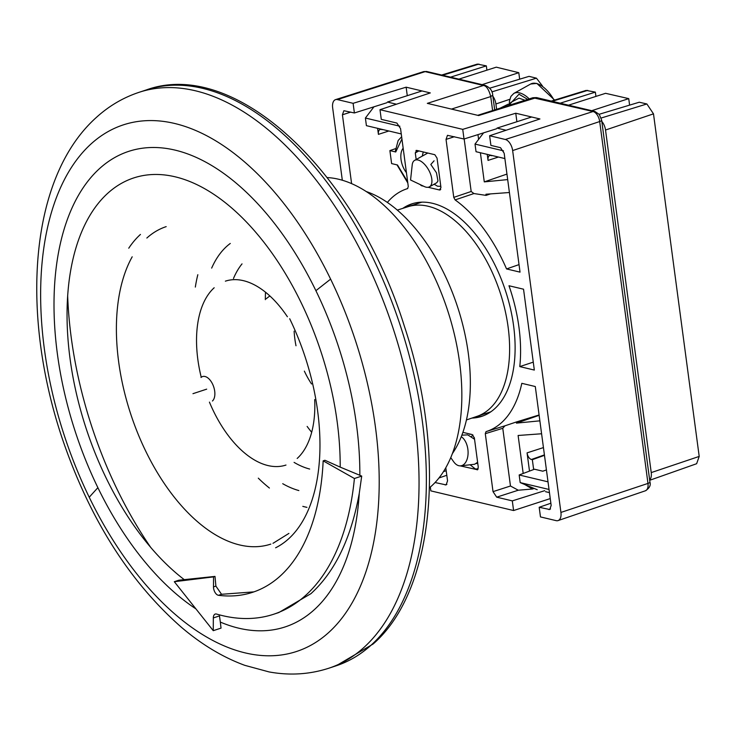 <?xml version="1.0" encoding="UTF-8"?>
<svg xmlns="http://www.w3.org/2000/svg" width="736" height="736" viewBox="0 0 736 736"><rect width="100%" height="100%" fill="white"/><g stroke="black" fill="none" stroke-linecap="round" stroke-linejoin="round"><path stroke-width="1.1" d="M269.404 488.042L267.674 486.625A148.028 81.797 71.8 0 1 258.308 478.161M306.967 507.352A150.53 83.177 71.8 0 1 302.809 506.359M452.456 453.477A149.5 82.616 -108.2 0 0 457.47 306.599A149.5 82.616 -108.2 0 0 366.105 191.489M195.334 287.077A148.028 81.797 71.8 0 1 197.828 274.703M230.276 243.46A133.234 73.618 -108.2 0 0 211.664 268.106M282.725 483.699A133.234 73.618 -108.2 0 0 298.862 490.562M265.503 292.21A130.364 72.036 -108.2 0 0 265.346 299.644M307.133 426.429A130.364 72.036 -108.2 0 0 311.678 432.308M402.831 208.362A111.854 61.806 71.8 0 1 412.464 203.67A111.854 61.806 71.8 0 1 432.538 203.32A111.854 61.806 71.8 0 1 510.269 307.74A111.854 61.806 71.8 0 1 482.476 416.116A111.854 61.806 71.8 0 1 471.951 418.076M474.021 417.367A111.808 61.787 -108.2 0 0 483.469 415.748M413.476 203.375A111.808 61.787 -108.2 0 0 405.288 207.442L405.462 207.515M406.428 172.666A16.174 8.933 71.8 0 1 403.172 148.194M382.122 129.398L381.257 129.462A6.026 3.33 71.8 0 0 380.172 129.481A6.026 3.33 71.8 0 0 378.424 134.357L388.847 130.999M382.646 129.518L382.159 129.674M492.274 155.563L491.74 155.443M544.474 455.326L532.34 459.687L533.655 469.531M395.444 148.681L389.887 150.595L395.738 151.984L395.204 151.607L398.167 140.493L401.644 136.758M389.887 150.595L391.616 163.585L397.477 164.984L407.661 181.875M342.323 180.256L332.654 107.806A10.102 5.584 71.8 0 1 335.561 99.627A10.102 5.584 71.8 0 1 337.41 99.59L353.105 103.316L406.143 87.179L430.302 92.92L379.988 109.701L462.732 129.361L515.761 113.224L516.893 121.725M406.143 87.179L407.275 95.68M498.474 157.035L488.042 160.402A6.026 3.33 71.8 0 1 489.79 155.526A6.026 3.33 71.8 0 1 490.875 155.508L491.777 155.719M454.379 136.721L446.034 139.408L453.762 197.377L455.106 199.907A127.687 70.555 71.8 0 1 506.552 268.934L520.03 272.136L504.169 153.226L500.498 147.678L490.903 145.397L489.615 135.746L539.92 118.965L515.761 113.224M529.497 471.095L527.068 452.87A6.026 3.33 -108.2 0 0 531.429 459.476L532.34 459.687M649.934 482.043C650.974 485.263 649.465 488.18 645.408 490.783A9.136 5.051 -108.2 0 0 647.974 483.414A5.051 1.352 -7.6 0 0 649.934 482.043L601.652 120.17A5.051 1.352 172.4 0 1 599.693 121.541A9.136 5.051 -108.2 0 0 593.069 111.522A5.051 3.984 -76.6 0 1 594.844 111.44L536.562 97.594L478.658 115.552L427.322 103.362L483.442 85.477L485.309 85.422M489.615 135.746L505.31 139.481A10.102 5.584 71.8 0 1 512.642 150.567L560.924 512.431A10.102 5.584 71.8 0 1 558.081 520.582A10.102 5.584 71.8 0 1 556.177 520.646L540.472 516.92L539.184 507.27L549.737 509.524L551.163 505.439L535.293 386.529L521.815 383.327A127.687 70.555 71.8 0 1 486.027 431.627L485.291 433.67L493.028 491.63L496.69 497.168L512.302 500.885L544.732 490.664M550.243 498.594L513.59 510.536L430.845 490.875L430.339 487.066M446.2 470.727L443.495 471.61M379.988 109.701L381.276 119.352L396.888 123.068L400.55 128.607L408.287 186.567L407.551 188.609A127.687 70.555 71.8 0 0 406.051 189.106L407.781 188.499M377.614 128.322L378.424 134.357M351.606 183.66L342.424 114.798L350.768 112.102M386.832 102.755L354.393 112.967L353.105 103.316M438.987 477.968L446.807 475.272M507.684 179.593L484.279 181.884L506.948 174.082M488.042 160.402L487.241 154.367M477.968 134.614L478.602 139.371M480.387 152.738L484.279 181.884M462.732 129.361L464.02 139.012L496.45 128.8M513.59 510.536L512.302 500.885M541.595 433.762L518.116 435.482L523.186 473.469M485.291 433.67L502.771 428.306L510.471 486.008L518.264 490.222L532.478 489.008L524.648 484.472M550.868 503.24L539.184 507.27M477.241 469.853L478.29 467.323L474.37 437.929L472.162 434.553L462.907 432.354M460.193 465.87L477.581 469.752M418.867 150.917L415.288 152.913L416.705 150.402L415.987 150.494M440.248 189.897L439.53 189.989L440.956 187.478L437.028 158.084L434.829 154.707L416.705 150.402M421.921 185.398L421.415 185.684L423.605 186.199M428.113 187.275L439.53 189.989L440.763 189.299M421.415 185.684L419.998 184.488M415.288 152.913L416.171 159.51M523.535 289.202L508.99 285.752A120.768 66.737 71.8 0 1 519.782 366.602L534.327 370.061L523.535 289.202M446.034 139.408L447.479 135.323L464.02 139.012M387.348 202.446A127.687 70.555 71.8 0 1 406.051 189.106M354.393 112.967L343.868 110.713L342.424 114.798M435.059 482.531L446.117 484.904L447.552 480.829L445.804 467.774M519.782 366.602L533.269 362.14M509.404 192.51L485.926 194.24L486.073 195.38L473.929 193.55L471.178 191.489L464.168 138.966M519.027 264.61L506.552 268.934M539.874 420.836L516.46 423.126L516.313 421.986L504.924 425.831L502.771 428.306M486.073 195.38L490.461 193.908M473.929 193.55L455.106 199.907M486.027 431.627L504.924 425.831M516.313 421.986L539.092 414.975M539.138 415.325L516.46 423.126M418.057 160.025A15.162 7.544 -119.2 0 0 414.653 160.356A15.162 7.544 -119.2 0 0 412.215 164.855L410.559 179.998L424.313 186.539A15.162 7.544 -119.2 0 0 426.024 187.156A15.162 7.544 -119.2 0 0 429.428 186.824A15.162 7.544 -119.2 0 0 430.045 172.813A15.162 7.544 -119.2 0 0 418.057 160.025M427.791 153.042L414.653 160.356M429.428 186.824L436.752 182.74L437.975 180.964L436.448 172.758L430.818 164.487L434.074 160.816M516.534 103.905L524.63 100.206M524.961 100.252L519.009 98.146L510.775 102.442L509.79 105.092M510.692 104.806L508.125 104.218L500.066 108.192M423.255 151.966L422.252 156.106M434.102 184.221L437.598 186.226L440.8 186.328M450.772 457.672L453.68 461.766A15.162 8.952 -96.5 0 0 458.841 465.713A15.162 8.952 -96.5 0 0 460.736 465.833A15.162 8.952 -96.5 0 0 468.087 453.082A15.162 8.952 -96.5 0 0 461.279 436.724M460.736 465.833L474.656 464.25L477.618 462.272M474.545 439.263L467.746 434.856L461.877 435.188M477.811 463.744L476.652 463.34M473.027 435.068L471.491 436.439M473.837 438.454L474.324 437.662M470.138 464.766L475.346 468.97L478.188 468.942M486.91 70.168L486.34 65.881L477.36 64.096L441.646 75.044M519.662 79.184L518.797 72.689L496.276 67.169L458.896 79.138M542.487 86.011L536.434 78.172L529.046 76.36L489.642 88.21M486.34 65.881L450.542 77.16M422.032 90.951L387.403 102.056L396.474 104.208M518.797 72.689L482.08 84.649M509.781 99.305L495.898 103.978L496.607 109.287M495.898 103.978A10.102 5.584 -108.2 0 0 492.467 95.698M373.952 106.812L365.396 118.036L366.408 125.663L401.267 133.943M365.396 118.036L399.887 126.224M595.939 96.398L595.36 92.12L586.123 90.408L551.273 101.09M629.602 105.128L628.737 98.633L605.581 93.316L568.523 105.184M649.695 480.286L696.633 463.717L699.2 456.421L653.494 113.85L646.87 103.969L639.28 102.221L599.159 114.282M545.542 491.694L549.452 492.623M546.425 469.927L542.8 471.196L534.492 469.218L519.165 474.978L520.186 482.604L537.225 489.716M560.16 103.206L595.36 92.12M506.092 130.254L497.021 128.101L531.659 116.996M591.698 110.694L628.737 98.633M653.494 113.85L605.526 130.024L651.231 472.595L699.2 456.421M649.649 479.946A10.102 5.584 -108.2 0 0 651.231 472.595M605.526 130.024A10.102 5.584 -108.2 0 0 601.248 120.805M548.007 481.832L519.165 474.978M549.028 489.458L520.186 482.604M504.878 158.562L476.036 151.708L475.014 144.081L483.58 132.857M503.498 150.843L475.014 144.081M195.923 608.884A250.304 138.313 71.8 0 1 97.888 487.683A250.304 138.313 71.8 0 1 99.599 168.535A250.304 138.313 71.8 0 1 315.9 290.692A250.304 138.313 71.8 0 1 359.849 475.281L361.716 476.091L359.26 493.341A250.304 138.313 71.8 0 1 220.322 622.086L221.039 628.112L213.256 630.678L213.33 617.936A6.422 3.542 71.8 0 1 215.243 614.054A6.422 3.542 71.8 0 1 216.568 614.063A275.945 152.481 -108.2 0 0 273.737 614.22A275.945 152.481 -108.2 0 0 305.642 595.396A275.945 152.481 -108.2 0 0 354.412 478.501L361.716 476.091M429.465 487.802A167.127 92.35 -108.2 0 0 431.388 486.137A167.127 92.35 -108.2 0 0 446.77 307.832A167.127 92.35 -108.2 0 0 327.207 177.56M242.034 263.874A114.65 63.351 -108.2 0 0 233.478 278.484M294.087 462.383A114.65 63.351 -108.2 0 0 309.663 469.044M297.178 458.454A96.812 53.498 -108.2 0 0 314.695 399.556M287.399 316.756A96.812 53.498 -108.2 0 0 225.372 281.161M269.937 296.019A69.294 38.29 -108.2 0 0 266.312 298.724M359.26 493.341C351.155 538.209 335.046 571.651 310.951 593.648L278.843 612.536L273.737 614.22M184.322 579.701A223.514 123.51 71.8 0 1 73.867 381.699A223.514 123.51 71.8 0 1 107.796 193.228A223.514 123.51 71.8 0 1 256.79 233.505A223.514 123.51 71.8 0 1 340.198 467.121L324.935 460.267L323.159 460.846A237.443 131.201 71.8 0 1 280.158 576.086A237.443 131.201 71.8 0 1 252.706 592.278A237.443 131.201 71.8 0 1 218.5 595.304A6.422 3.542 71.8 0 1 213.495 586.914L213.55 576.886L174.312 581.707L178.83 580.216L214.995 576.408L215.896 586.114L221.554 594.292L253.892 591.873M192.961 393.677L206.687 389.151M214.176 287.767A96.812 53.498 -108.2 0 0 201.241 377.274M209.438 402.123A96.812 53.498 -108.2 0 0 285.982 465.051M294.133 331.163A62.67 34.629 -108.2 0 0 296.001 345.764M304.354 371.119A62.67 34.629 -108.2 0 0 311.54 383.971M213.33 617.936L219.484 615.903L220.322 622.086M340.198 467.121L359.849 475.281M354.412 478.501L323.159 460.846M174.312 581.707L213.256 630.678M213.55 576.886L214.995 576.408M200.992 377.485A13.34 7.378 71.8 0 1 202.538 376.574A13.34 7.378 71.8 0 1 213.173 385.434A13.34 7.378 71.8 0 1 212.437 401.01M476.744 416.438A110.354 60.978 -108.2 0 0 477.057 416.337A110.354 60.978 -108.2 0 0 505.209 310.896A110.354 60.978 -108.2 0 0 429.732 206.66A110.354 60.978 -108.2 0 0 407.965 206.715L397.293 210.119M477.673 115.322L532.938 97.713L593.069 111.522L505.31 139.481M485.226 85.404C490.02 87.547 492.522 90.813 492.724 95.192L490.737 96.572L492.605 110.566M451.453 109.094L490.737 96.572C488.897 89.58 486.459 85.882 483.442 85.477L425.16 71.631A9.136 5.051 -108.2 0 0 423.494 71.668L426.935 71.548A5.051 3.984 103.4 0 0 425.16 71.631L337.41 99.59M512.642 150.567L599.693 121.541L647.974 483.414L560.924 512.431M395.738 151.984L401.939 138.984M531.429 459.476L544.419 454.903M527.068 452.87L543.444 447.589M445.17 484.932L446.899 484.352M532.478 489.008L534.198 488.456M496.69 497.168L518.264 490.222M548.78 509.551L550.51 508.972M476.431 463.514L476.9 463.459M453.762 197.377L471.178 191.489M510.471 486.008L493.028 491.63M554.107 100.216A25.263 12.567 -119.2 0 0 536.342 83.472A25.263 12.567 -119.2 0 0 530.665 84.024L513.829 93.426A25.263 12.567 60.8 0 1 519.496 92.874A25.263 12.567 60.8 0 1 529.23 98.891M509.542 104.475L519 94.208L527.703 99.378M478.961 64.078L442.584 75.265M491.86 91.89L536.434 78.172M552.212 101.31L587.77 90.372M601.156 118.027L646.87 103.969M146.85 238.032A167.127 92.35 71.8 0 1 166.18 226.633M275.623 547.786A172.702 95.432 -108.2 0 0 288.512 538.927A172.702 95.432 -108.2 0 0 289.69 318.734M67.657 295.587A284.326 157.118 -108.2 0 0 150.595 547.225M371.128 645.15A303.177 167.532 71.8 0 1 336.067 665.832L373.097 644.018C434.81 590.493 446.789 453.661 404.469 326.536C356.528 172.564 235.704 57.288 146.262 89.948A303.177 167.532 71.8 0 1 387.789 291.401A303.177 167.532 71.8 0 1 371.128 645.15M363.814 647.56A303.177 167.532 71.8 0 1 328.762 668.242C309.534 674.452 289.634 675.676 269.063 671.922L244.821 665.344C222.741 657.23 201.508 644.451 181.12 627.026C128.892 581.017 89.203 517.978 62.045 437.902C20.203 312.782 29.339 177.293 96.499 117.309C109.075 105.92 123.225 97.603 138.948 92.359A303.177 167.532 71.8 0 1 380.475 293.811A303.177 167.532 71.8 0 1 363.814 647.56M330.62 279.137A277.141 153.143 71.8 0 1 328.725 632.491A277.141 153.143 71.8 0 1 89.231 497.242A277.141 153.143 71.8 0 1 91.117 143.879A277.141 153.143 71.8 0 1 330.62 279.137A1868.998 369.794 154.1 0 0 315.9 290.692M89.231 497.242A1868.998 369.794 -25.9 0 1 97.888 487.683M270.811 544.097A167.127 92.35 71.8 0 1 145.332 450.34A167.127 92.35 71.8 0 1 132.195 256.809M140.447 234.444A172.702 95.432 -108.2 0 0 128.754 248.198M218.5 595.304L221.554 594.292M213.495 586.914L215.896 586.114M407.808 206.77L421.811 202.161M477.057 416.337L466.449 419.943M476.9 416.392L490.894 411.774M407.808 182.951L396.998 164.864M601.652 120.17L599.288 114.448L594.844 111.44M536.562 97.603L532.928 97.722M492.724 95.183L494.693 109.903M485.217 85.394L426.935 71.548M423.494 71.668L335.561 99.627M645.408 490.783L558.081 520.582M554.594 100.068L536.838 83.398L530.665 84.024M509.312 104.42L509.432 101.246L510.904 96.407L513.829 93.426M469.632 434.314L470.644 434.194M138.948 92.359L146.262 89.948M273.001 543.315L288.908 533.407M328.762 668.242L336.067 665.832"/></g></svg>
